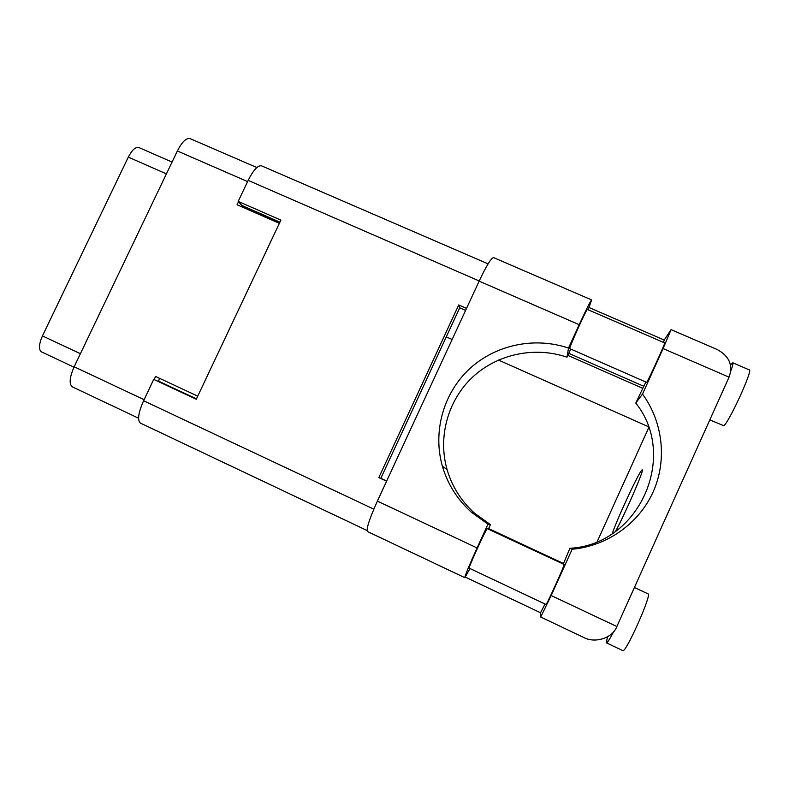 <?xml version="1.0" encoding="UTF-8"?>
<svg xmlns="http://www.w3.org/2000/svg" width="789" height="789" viewBox="0 0 789 789"><rect width="100%" height="100%" fill="white"/><g stroke="black" fill="none" stroke-linecap="round" stroke-linejoin="round"><path stroke-width="1.18" d="M72.657 386.985L72.312 386.847C68.929 384.075 69.55 377.389 74.156 366.777L177.357 150.985C182.012 141.941 186.224 137.809 189.971 138.568L256.849 167.534M197.743 396.147L155.571 376.461L154.111 379.529M238.485 201.728L237.055 204.755L279.365 223.336M158.619 381.363L159.368 378.237M241.414 206.669L242.016 205.525M41.639 351.933L41.432 351.845C38.523 349.537 38.858 344.231 42.448 335.917L128.311 157.129C132.039 149.989 135.511 146.774 138.736 147.484L172.061 162.051M488.381 529.153L490.442 524.636L487.987 524.152L477.098 547.951C468.991 565.861 464.889 575.773 464.81 577.686L469.978 568.544M730.525 365.051L732.774 362.772L749.294 369.903C753.209 369.765 728.089 424.364 723.651 425.675L709.814 419.886M732.774 362.772C733.316 363.157 732.636 365.978 730.722 371.244M634.405 587.529L648.094 593.89C652.207 593.979 625.539 653.815 622.797 650.619L606.386 642.848L607.422 636.901M613.674 631.644C609.71 639.238 607.283 642.966 606.386 642.848M615.499 531.441C624.819 514.655 644.692 468.794 642.236 469.879L642.049 469.919C639.662 470.5 616.761 519.566 612.264 533.65M469.238 568.169L469.189 568.169C467.778 568.79 486.754 527.397 487.306 528.65L487.326 528.66M469.189 568.169L546.037 604.492C546.264 605.893 565.22 563.997 564.135 564.49L487.316 528.65M569.648 348.57C569.747 346.075 586.986 308.035 587.391 309.446L664.693 342.919C665.827 342.16 648.321 380.535 646.684 382.389L569.648 348.57M540.524 612.747L540.692 617.037L583.475 637.344C594.945 643.814 612.836 637.976 616.86 626.505L729.036 377.162L663.115 348.57L642.493 394.076L635.776 403.051L645.727 382.201M663.115 348.57L671.064 329.634L664.2 340.049M589.077 307.542L664.259 340.069L663.49 342.396M479.199 280.963L248.16 180.385L238.189 201.402L241.838 205.446L279.917 222.163M248.16 180.385C253.387 170.059 257.816 165.207 261.465 165.808L488.105 263.861M367.043 530.514L140.393 423.091C137.247 420.271 138.302 412.825 143.588 400.753L153.727 379.381L196.392 399.007M238.189 201.402L280.884 220.131L196.274 399.264L153.727 379.381M635.776 403.051C678.619 456.506 639.021 544.854 569.934 548.276L563.277 564.086M563.454 563.691L488.559 528.768M386.59 481.201L378.828 477.582L458.734 304.958L466.526 308.381M568.77 353.324L643.863 386.324M597.214 541.579L648.696 427.756M648.311 426.642L498.441 360.05M452.136 339.477L446.288 336.873M386.679 481.014L380.831 478.292L459.731 307.828L465.589 310.402M567.833 355.375L642.502 388.218M563.119 563.316L488.647 528.581M540.692 617.037L551.166 595.547L616.86 626.505M569.934 548.276L572.153 549.252L551.166 595.547M545.051 604.029L540.544 612.757L465.352 577.114M572.153 549.252C606.968 546.106 638.794 523.659 653.085 492.05C667.307 460.401 662.997 421.977 642.493 394.076M459.731 307.828L458.734 304.958M380.831 478.292L378.828 477.582M671.064 329.634L717.142 349.488C729.342 356.155 733.297 365.386 729.036 377.162M477.098 547.951L377.379 501.123C369.439 518.846 366.135 528.975 367.467 531.539L464.81 577.686M490.442 524.636L474.633 513.274C461.279 501.212 452.087 486.635 447.067 469.554C437.727 436.879 447.886 400.348 472.512 377.201C497.198 354.113 534.577 346.075 567.005 357.2L570.644 349.241M377.379 501.123L479.13 281.131C486.389 265.824 491.202 257.983 493.569 257.599L591.642 299.928L588.17 309.781M567.005 357.2L568.504 348.087L579.205 324.693C586.385 309.12 590.537 300.865 591.642 299.928M568.504 348.087C534.409 336.439 495.117 344.911 469.179 369.183C443.29 393.514 432.599 431.889 442.402 466.24C447.669 484.199 457.324 499.516 471.358 512.199L487.987 524.152M177.357 150.985L247.598 181.578M74.156 366.777L144.091 399.688M158.697 381.205L196.461 398.849M241.917 205.751L279.809 222.39M166.41 173.866L128.311 157.129M80.409 353.699L42.448 335.917M143.588 400.753L373.818 509.152M579.205 324.693L479.13 281.131M72.312 386.847L138.568 418.219M73.969 367.161L41.432 351.845M474.633 513.274L471.358 512.199M447.067 469.554L442.402 466.24"/></g></svg>
